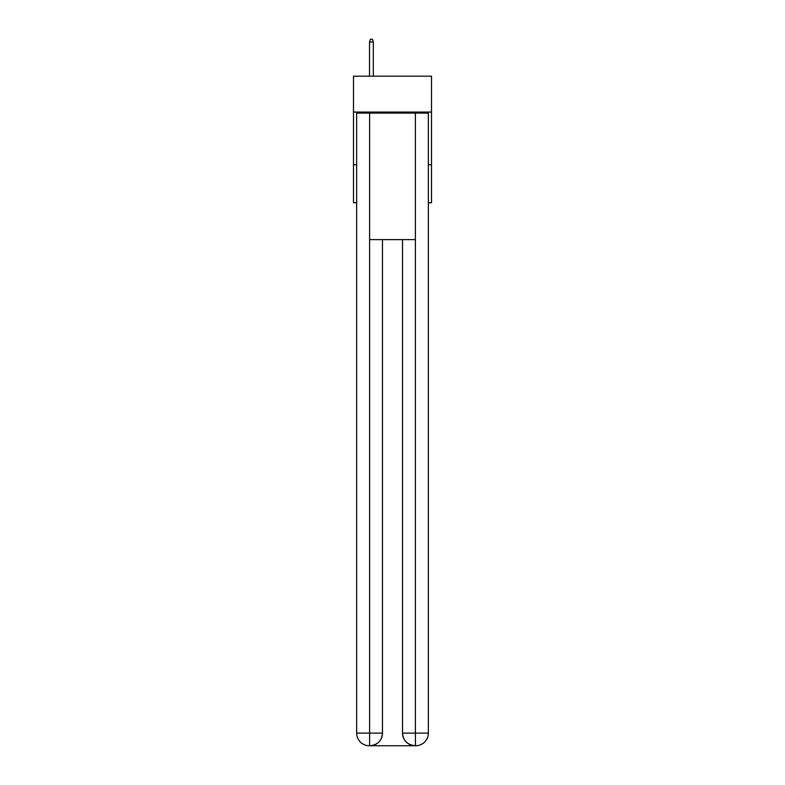 <?xml version="1.0" encoding="UTF-8"?>
<svg xmlns="http://www.w3.org/2000/svg" width="785" height="785" viewBox="0 0 785 785"><rect width="100%" height="100%" fill="white"/><g stroke="black" fill="none" stroke-linecap="round" stroke-linejoin="round"><path stroke-width="1.18" d="M431.514 112.049L431.514 76.194L353.486 76.194L353.486 112.049L431.514 112.049L431.514 202.726L428.355 202.726M356.645 164.771L353.486 164.771L353.486 112.049M431.514 164.771L428.355 164.771M353.486 164.771L353.486 202.726L356.645 202.726M369.303 745.75A12.648 12.648 0 0 1 356.645 733.102L382.481 733.102L382.481 239.631L382.481 733.102A12.648 12.648 0 0 1 369.833 745.75L369.303 745.75A12.648 12.648 0 0 1 356.645 733.102L356.645 113.099L369.617 113.099L369.617 239.631L415.383 239.631L415.383 113.099L369.617 113.099M415.383 113.099L428.355 113.099L428.355 733.102A12.648 12.648 0 0 1 415.697 745.75L415.167 745.75A12.648 12.648 0 0 1 402.519 733.102L402.519 239.631L402.519 733.102C403.156 740.559 407.376 744.769 415.167 745.75L369.833 745.75C377.654 744.936 381.873 740.716 382.481 733.102M402.519 733.102L415.383 733.102L415.481 745.75M369.617 239.631L369.617 745.75M373.307 76.194L373.307 41.988L369.509 41.988L369.509 76.194M369.509 41.988L370.353 39.25L372.463 39.25L373.307 41.988M415.383 239.631L415.383 733.102L428.355 733.102"/></g></svg>

